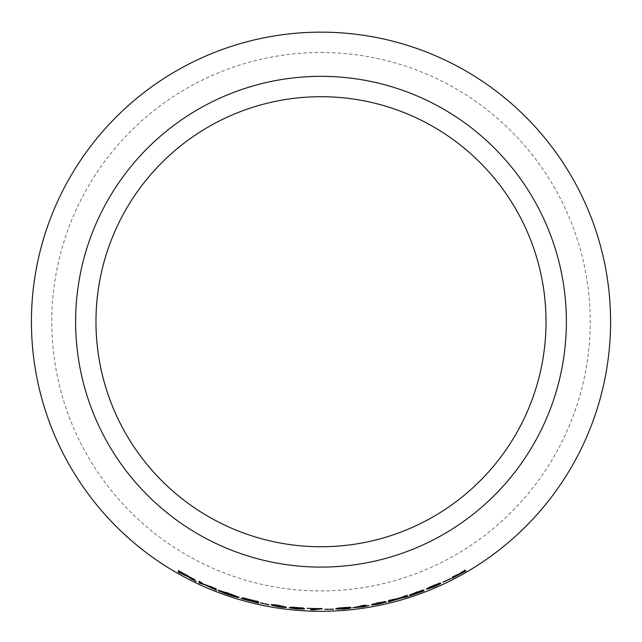 <?xml version="1.0" encoding="UTF-8"?>
<svg xmlns="http://www.w3.org/2000/svg" width="642" height="642" viewBox="0 0 642 642"><rect width="100%" height="100%" fill="white"/><g stroke="black" fill="none" stroke-linecap="round" stroke-linejoin="round"><path stroke-width="0.48" stroke-dasharray="3.21 2.41" d="M321 52.5A269.223 269.223 0 0 1 554.15 456.334A269.223 269.223 0 0 1 87.85 456.334A269.223 269.223 0 0 1 321 52.5M180.964 573.25L181.18 572.696L190.168 578.249M190.329 577.92L192.857 579.903M193.017 579.574L196.332 581.596M196.484 581.267L192.769 579.461M192.929 579.132L190.522 578.137M190.69 577.808L188.884 577.222M189.053 576.893L191.982 578.33M193.972 579.164L194.799 579.79M194.959 579.461L187.496 575.681M187.665 575.36L178.476 570.746M181.293 572.086L192.127 578.057L181.116 572.407M207.254 585.624L216.458 590.327M216.595 589.99L207.222 585.697M207.366 585.36L216.298 588.85M216.434 588.505L212.438 587.302M212.574 586.965L201.757 583.418M202.029 582.414L199.092 581.459M201.869 583.289L205.223 584.958M205.368 584.621L206.323 585.135M238.712 597.108L228.753 592.991L218.553 590.215M221.41 591.675L228.392 594.701M228.504 594.356L235.694 596.522M228.753 593.152L236.168 596.113L228.52 594.203L221.153 591.049L228.632 593.497M244.458 599.235L258.822 602.798L244.506 599.09L255.018 601M255.733 601.113L258.565 601.923M258.678 601.41L242.515 597.694M242.612 597.349L242.483 597.854M242.58 597.501L254.994 601.105M255.075 600.743L241.007 598.472M241.111 598.119L240.983 598.633M241.079 598.288L243.783 599.05M269.11 604.467L260.524 602.597L269.046 604.828M286.163 607.019L278.756 605.125C273.115 604.315 270.667 604.154 271.397 604.628L271.333 604.989M273.741 605.567L278.917 606.883M278.973 606.521L283.258 607.035M274.222 605.47L275.667 604.884L283.459 606.465L278.949 606.385L274.278 605.037M303.875 608.825L294.092 607.541M294.124 607.172L303.305 608.247M303.305 607.725L291.797 607.163M291.837 606.794L289.678 607.621M289.719 607.26L290.794 607.38M292.367 607.557L296.516 608.175M296.548 607.805L301.515 608.488L296.676 608.945M301.515 608.488L296.652 608.809M296.684 608.447L292.182 608.151M292.214 607.781L289.213 607.854M289.253 607.484L296.708 608.584M315.712 608.985L318.544 608.688M319.17 608.632L322.196 608.76M322.172 608.271L307.165 608.311M307.181 607.95L307.189 608.472M307.205 608.11L318.544 608.785M318.544 608.423L310.616 609.764M310.632 609.402L311.723 609.435M333.535 608.913L324.772 609.001L333.551 609.274M350.741 607.581L350.893 607.372C351.503 606.963 348.959 606.971 343.277 607.388C337.596 607.862 335.124 608.247 335.862 608.552L335.886 608.913M338.222 608.953L343.518 609.089M343.494 608.728L347.892 608.255M340.172 607.846L347.996 607.661L343.47 608.592L340.196 608.207M365.763 606.449L365.659 605.775L368.725 605.125L365.691 605.992M365.635 605.631L365.555 605.141M365.499 604.78L363.252 605.494M363.195 605.133L352.899 607.709M352.851 607.348L352.923 607.854M352.883 607.492L355.507 607.188M355.644 607.172L362.834 606.208M355.628 607.027L362.722 605.47L362.818 606.056L355.668 607.388M385.481 602.036L382.375 602.204M384.149 601.731L385.248 601.674M385.168 601.313L378.491 602.79M378.419 602.429L372.111 604.371M372.047 604.01L373.211 603.986M374.96 603.721L375.674 603.978M375.602 603.616L371.493 605.101M371.429 604.74L372.288 604.756M374.366 604.523L379.189 604.026M379.117 603.665L383.611 602.621M378.515 602.549L382.319 601.955L378.595 602.902M378.74 603.063L383.539 602.308L378.812 603.416M404.877 597.076L408.497 595.945L399.757 597.854L407.253 594.949L398.072 598.208L388.442 600.206L396.387 598.809L388.057 601.658L398.04 598.488L404.982 597.421M422.605 590.191L416.618 591.812L409.789 594.933M409.676 594.58L412.573 594.027M412.453 593.681L416.746 592.301M416.626 591.956L420.847 590.672L417.541 592.847M420.847 590.672L415.125 593.617M415.005 593.272L409.989 595.736M409.877 595.391L409.732 595.945M409.62 595.599L412.83 594.532M413.344 594.356L424.185 590.825M423.985 590.343L413.416 594.556M413.296 594.211L417.42 592.51M440.364 583.145L440.444 582.904C440.885 582.326 438.478 583.137 433.222 585.352C427.989 587.607 425.766 588.762 426.569 588.81L426.705 589.155M428.944 588.441L434.008 586.884M433.864 586.547L437.884 584.702M430.421 586.772L437.78 584.1L433.799 586.427L430.565 587.109M450.74 578.225L442.803 581.917L450.909 578.554M458.236 574.389L466.02 570.794M465.835 570.481L460.346 573.426M460.17 573.105L465.193 570.168M465.009 569.847L462.24 571.853M462.055 571.541L458.797 574.149M458.621 573.828L457.714 574.614M457.545 574.293L455.33 575.633M455.162 575.312L452.169 577.278M452 576.957L457.417 575.039M457.248 574.718L452.217 578.33M452.048 578.009L455.274 576.741M455.106 576.42L457.377 574.951"/><path stroke-width="0.96" d="M321 32.148A289.574 289.574 0 0 1 571.781 466.509A289.574 289.574 0 0 1 70.219 466.509A289.574 289.574 0 0 1 321 32.148M321 76.342A245.38 245.38 0 0 1 533.502 444.408A245.38 245.38 0 0 1 108.498 444.408A245.38 245.38 0 0 1 321 76.342M466.02 570.794L460.346 573.426L465.193 570.168L458.797 574.149L452.169 577.278L457.417 575.039L452.217 578.33L466.02 570.794M450.909 578.554L442.956 582.246L450.909 578.554M426.705 589.155L434.008 586.884C439.216 584.517 441.415 583.297 440.597 583.233C441.038 582.655 438.63 583.474 433.366 585.689C428.118 587.952 425.903 589.107 426.705 589.155M409.789 594.933L420.967 591.009L409.732 595.945L424.185 590.825L413.416 594.556L423.712 589.982L409.789 594.933M404.982 597.421L408.609 596.29L399.854 598.208L407.365 595.294L398.168 598.561L388.53 600.559L396.483 599.163L388.137 602.011L404.877 597.076M385.248 601.674L372.111 604.371L375.674 603.978L371.493 605.101L379.189 604.026L386.452 602.011L382.046 602.661L385.248 601.674M365.691 605.992L365.555 605.141L352.899 607.709L362.947 606.883L368.805 605.631L365.691 605.992M335.886 608.913L343.518 609.089C349.208 608.512 351.68 608.062 350.933 607.733C351.543 607.324 348.999 607.332 343.301 607.749C337.62 608.223 335.14 608.608 335.886 608.913M333.551 609.274L324.78 609.37L333.551 609.274M322.196 608.76L307.165 608.311L318.544 608.785L310.616 609.764L313.545 609.852L322.196 608.76M292.913 607.781L303.281 608.094L291.797 607.163L289.678 607.621L301.491 608.849L296.652 608.809L289.213 607.854L296.676 608.945L304.501 609.025L292.913 607.781L294.092 607.541M271.333 604.989L278.917 606.883C284.575 607.581 287.038 607.685 286.316 607.196L278.7 605.486C273.059 604.676 270.603 604.507 271.333 604.989M269.046 604.828L260.451 602.958L269.046 604.828M258.565 601.923L242.515 597.694L254.994 601.105L241.007 598.472L258.742 603.159L244.401 599.435L258.565 601.923M228.392 594.701C235.245 596.891 238.808 597.782 239.089 597.381L228.64 593.344L218.071 590.271C218.432 590.905 221.875 592.381 228.392 594.701L228.504 594.356M216.458 590.327L207.222 585.697L216.298 588.85L201.757 583.418L201.877 582.751L199.092 581.459L198.835 582.8L205.223 584.958L216.458 590.327M190.168 578.249L196.332 581.596L188.884 577.222L194.799 579.79L178.476 570.746L178.219 572.126L190.329 577.92M321 96.701A225.021 225.021 0 0 1 515.879 434.233A225.021 225.021 0 0 1 126.121 434.233A225.021 225.021 0 0 1 321 96.701M191.982 578.33L193.972 579.164M178.661 570.433L178.219 572.126M178.404 571.813L181.076 573.306M181.116 572.407L191.958 578.378L181.028 572.857L181.293 572.086M199.245 581.13L198.835 582.8M198.996 582.471L201.781 583.755M206.323 585.135L207.254 585.624M218.553 590.215L221.41 591.675M235.694 596.522L238.712 597.108M235.935 595.888L236.055 596.466L228.4 594.548L221.033 591.386L228.632 593.497L236.055 596.466M221.033 591.386L221.45 590.969M255.018 601L255.733 601.113M243.783 599.05L244.458 599.235M271.397 604.628L273.685 605.928M273.741 605.567L274.391 605.711M283.258 607.035L286.163 607.019M283.274 606.225L283.411 606.899L278.893 606.746L274.222 605.47L274.519 604.916M275.667 604.884L283.459 606.465M274.222 605.47L275.603 605.245M290.794 607.38L292.335 607.918M292.367 607.557L292.929 607.573M301.515 608.488L302.727 609.226M302.751 608.865L304.517 608.656M311.723 609.435L315.712 608.985M318.544 608.688L319.17 608.632M335.862 608.552L338.246 609.322M338.222 608.953L338.976 608.953M347.892 608.255L350.741 607.581M347.795 607.46L348.028 608.038L343.494 608.961L338.799 608.744L339.008 608.135M340.172 607.846L347.996 607.661M338.799 608.744L340.196 608.207M362.89 606.521L365.707 606.088M362.77 605.831L362.866 606.417L355.668 607.388L362.77 605.831L362.866 606.417M382.375 602.204L384.149 601.731M373.211 603.986L374.96 603.721M372.288 604.756L374.366 604.523M383.611 602.621L385.481 602.036M378.812 603.416L383.619 602.661L374.374 604.571L378.74 603.063M378.595 602.902L382.399 602.308L374.976 603.833L378.515 602.549M396.459 599.074L399.838 598.135M420.847 590.672L422.605 590.191M412.83 594.532L413.344 594.356M426.569 588.81L429.081 588.778M428.944 588.441L429.659 588.2M437.884 584.702L440.364 583.145M437.531 583.971L437.948 584.461L433.944 586.764L429.418 588.064L429.418 587.422M430.421 586.772L437.78 584.1M429.418 588.064L430.565 587.109M457.377 574.951L458.236 574.389M460.306 573.346L458.998 574.317"/></g></svg>
